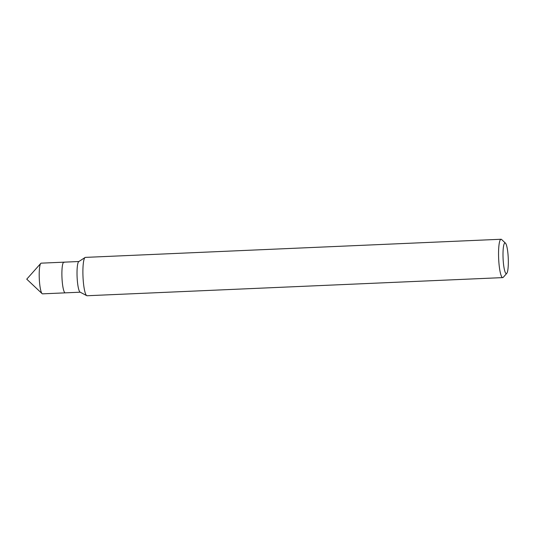 <?xml version="1.0" encoding="UTF-8"?>
<svg xmlns="http://www.w3.org/2000/svg" width="535" height="535" viewBox="0 0 535 535"><rect width="100%" height="100%" fill="white"/><g stroke="black" fill="none" stroke-linecap="round" stroke-linejoin="round"><path stroke-width="0.8" d="M505.903 273.425A15.354 2.588 -92.5 0 1 503.007 255.877A15.354 2.588 -92.5 0 1 505.428 243.111A15.354 2.588 -92.5 0 1 505.448 243.131A15.354 2.588 -92.5 0 1 508.25 258.158A15.354 2.588 -92.5 0 1 506.765 273.365A15.354 2.588 -92.5 0 1 505.903 273.425M506.765 273.365L503.261 277.304A19.2 3.237 -92.5 0 1 502.719 277.611A19.2 3.237 -92.5 0 1 502.184 277.377A19.2 3.237 -92.5 0 1 498.593 257.001A19.2 3.237 -92.5 0 1 501.048 239.259A19.2 3.237 -92.5 0 1 501.589 239.493A19.2 3.237 -92.5 0 1 501.609 239.513A19.2 3.237 -92.5 0 1 501.636 239.54M502.719 277.611L87.071 295.741A19.2 3.237 -92.5 0 1 86.744 295.668A19.2 3.237 -92.5 0 1 86.53 295.507A19.2 3.237 -92.5 0 1 82.972 276.08A19.2 3.237 -92.5 0 1 85.078 257.495A19.2 3.237 -92.5 0 1 85.393 257.388L501.048 239.259M86.744 295.668L80.096 292.13A15.354 2.588 -92.5 0 1 79.922 292.01A15.354 2.588 -92.5 0 1 77.08 276.461A15.354 2.588 -92.5 0 1 78.759 261.595L85.078 257.495M80.223 292.197L65.23 292.852A15.354 2.588 -92.5 0 1 64.795 292.665A15.354 2.588 -92.5 0 1 61.926 276.368A15.354 2.588 -92.5 0 1 63.892 262.17A15.354 2.588 -92.5 0 1 64.32 262.357M64.795 292.665A15.354 2.588 -92.5 0 1 61.926 276.368A15.354 2.588 -92.5 0 1 63.892 262.17L41.202 263.16A15.354 2.588 -92.5 0 0 40.774 263.401A15.354 2.588 -92.5 0 0 39.289 278.615A15.354 2.588 -92.5 0 0 42.091 293.635A15.354 2.588 -92.5 0 1 42.091 293.635A15.354 2.588 -92.5 0 0 42.546 293.842L65.23 292.852A15.354 2.588 -92.5 0 1 64.795 292.665M78.886 261.515L63.892 262.17M505.448 243.131L501.609 239.513M40.774 263.401L26.75 279.163L42.091 293.635"/></g></svg>
